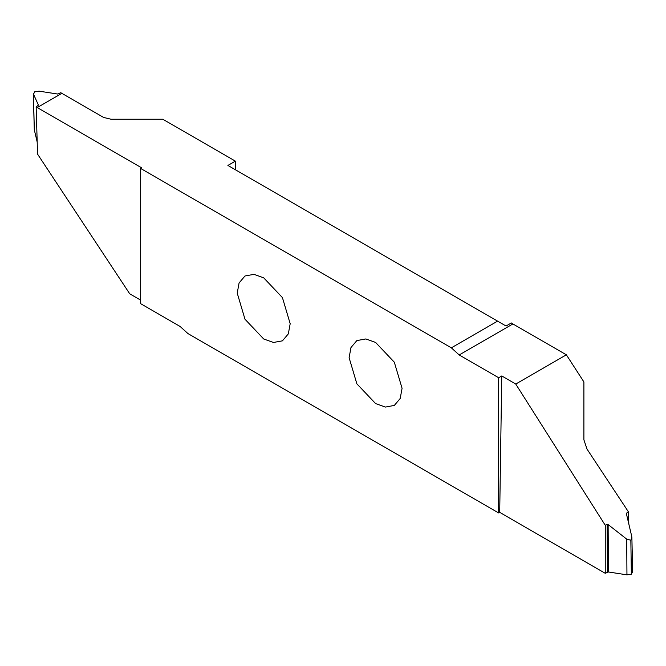 <?xml version="1.0" encoding="UTF-8"?>
<svg xmlns="http://www.w3.org/2000/svg" width="666" height="666" viewBox="0 0 666 666"><rect width="100%" height="100%" fill="white"/><g stroke="black" fill="none" stroke-linecap="round" stroke-linejoin="round"><path stroke-width="1" d="M290.185 323.701L282.426 297.602L263.703 277.83L253.962 274.35L244.98 275.982L239.086 282.942L237.229 293.123L244.98 319.222L263.703 338.986L273.451 342.466L282.426 340.842L288.328 333.882L290.185 323.701M235.364 169.738L235.364 161.13L162.812 119.247L111.097 119.247L103.63 117.457L61.863 93.348L37.246 107.559L36.147 106.918L37.546 154.104L129.728 293.814L140.634 300.108M512.903 323.951L511.346 322.96L506.043 326.015L497.585 321.137L451.34 347.835L140.634 168.448L140.634 303.671L180.095 326.457L187.954 333.583L498.668 512.97L498.668 377.747L501.756 375.957L515.742 384.041L566.366 354.812L512.903 323.951L459.199 354.961L451.34 347.835M628.812 523.951L628.454 511.896L586.979 449.042L583.891 439.785L583.891 381.918L566.366 354.812M402.073 388.295L394.314 362.196L375.591 342.432L365.842 338.952L356.868 340.576L350.974 347.535L349.109 357.717L356.868 383.816L375.591 403.579L385.339 407.068L394.314 405.436L400.208 398.476L402.073 388.295M140.634 168.448L141.675 167.849L37.246 107.559L61.855 93.34L60.756 92.707L57.592 94.023L39.053 91.159L34.64 91.841L33.458 94.389L34.299 129.745L37.188 142.049M34.299 129.745L33.3 93.739L38.42 105.086L36.147 106.918M235.364 161.13L227.905 165.434L497.585 321.137M498.668 377.747L459.199 354.961M626.947 574.841L626.723 539.135L630.844 540.209L631.36 574.159L626.947 574.841L608.408 571.977L605.244 573.293L499.708 512.362L501.756 375.957M499.708 512.362L498.668 512.97M605.244 573.293L605.261 525.283L515.742 384.041M628.454 511.896L626.706 513.036L626.756 515.218M626.465 513.977L626.706 513.036L626.465 513.977L631.701 536.255L631.876 537.537L630.844 540.209M632.542 571.611L631.36 574.159M626.723 539.135L608.133 524.567L608.408 571.977M607.417 572.119L607.142 524.333L608.133 524.567M607.142 524.333L605.261 525.283M632.7 572.26L631.876 537.537"/></g></svg>

